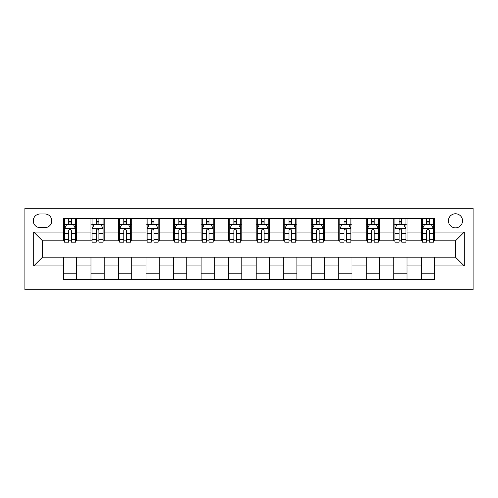 <?xml version="1.0" encoding="UTF-8"?>
<svg xmlns="http://www.w3.org/2000/svg" width="498" height="498" viewBox="0 0 498 498"><rect width="100%" height="100%" fill="white"/><g stroke="black" fill="none" stroke-linecap="round" stroke-linejoin="round"><path stroke-width="0.75" d="M455.483 213.76A7.047 7.047 0 0 0 448.43 220.807A7.047 7.047 0 0 0 455.483 227.854A7.047 7.047 0 0 0 462.53 220.807A7.047 7.047 0 0 0 455.483 213.76M24.9 289.743L473.1 289.743L473.1 208.257L24.9 208.257L24.9 289.743M40.095 227.636L44.945 227.636A6.829 6.829 0 0 0 51.767 220.807A6.829 6.829 0 0 0 44.945 213.978L40.095 213.978A6.829 6.829 0 0 0 33.266 220.807A6.829 6.829 0 0 0 40.095 227.636M63.445 265.957L33.708 265.957L33.708 232.043L63.445 232.043L63.445 240.851L42.517 240.851L42.517 257.149L63.445 257.149L63.445 279.285L434.555 279.285L434.555 257.149L455.483 257.149L455.483 240.851L434.555 240.851L434.555 232.043L464.292 232.043L464.292 265.957L434.555 265.957M434.555 232.043L434.555 218.715L63.445 218.715L63.445 232.043M421.345 218.715L421.345 240.851L422.441 240.851M426.63 240.851L429.27 240.851M433.453 240.851L434.555 240.851M421.345 240.851L405.926 240.851M393.812 218.715L393.812 240.851L394.914 240.851M399.097 240.851L401.743 240.851M393.812 240.851L378.393 240.851M366.279 218.715L366.279 240.851L367.381 240.851M371.564 240.851L374.21 240.851M366.279 240.851L350.866 240.851M338.752 218.715L338.752 240.851L339.854 240.851M344.037 240.851L346.676 240.851M338.752 240.851L323.333 240.851M311.219 218.715L311.219 240.851L312.321 240.851M316.504 240.851L319.15 240.851M311.219 240.851L295.8 240.851M283.686 218.715L283.686 240.851L284.788 240.851M288.977 240.851L291.616 240.851M283.686 240.851L268.273 240.851M256.159 218.715L256.159 240.851L257.261 240.851M261.444 240.851L264.089 240.851M256.159 240.851L240.739 240.851M228.626 218.715L228.626 240.851L229.727 240.851M233.911 240.851L236.556 240.851M228.626 240.851L213.212 240.851M201.099 218.715L201.099 240.851L202.2 240.851M206.384 240.851L209.023 240.851M201.099 240.851L185.679 240.851M173.565 218.715L173.565 240.851L174.667 240.851M178.85 240.851L181.496 240.851M173.565 240.851L158.146 240.851M146.032 218.715L146.032 240.851L147.134 240.851M151.324 240.851L153.963 240.851M146.032 240.851L130.619 240.851M118.505 218.715L118.505 240.851L119.607 240.851M123.79 240.851L126.436 240.851M118.505 240.851L103.086 240.851M90.972 218.715L90.972 240.851L92.074 240.851M96.257 240.851L98.903 240.851M90.972 240.851L75.559 240.851M63.445 240.851L64.547 240.851M68.73 240.851L71.37 240.851M63.445 257.149L76.655 257.149L76.655 279.285M434.555 257.149L76.655 257.149M76.655 218.715L76.655 240.851M63.445 224.225L64.547 224.225M68.73 224.225L71.37 224.225M75.559 224.225L76.655 224.225M63.445 273.776L76.655 273.776M90.972 257.149L90.972 279.285M104.188 218.715L104.188 240.851M90.972 224.225L92.074 224.225M96.257 224.225L98.903 224.225M103.086 224.225L104.188 224.225M104.188 257.149L104.188 279.285M90.972 273.776L104.188 273.776M118.505 257.149L118.505 279.285M131.721 257.149L131.721 279.285M118.505 273.776L131.721 273.776M131.721 218.715L131.721 240.851M118.505 224.225L119.607 224.225M123.79 224.225L126.436 224.225M130.619 224.225L131.721 224.225M146.032 257.149L146.032 279.285M159.248 257.149L159.248 279.285M146.032 273.776L159.248 273.776M159.248 218.715L159.248 240.851M146.032 224.225L147.134 224.225M151.324 224.225L153.963 224.225M158.146 224.225L159.248 224.225M173.565 257.149L173.565 279.285M186.781 257.149L186.781 279.285M173.565 273.776L186.781 273.776M186.781 218.715L186.781 240.851M173.565 224.225L174.667 224.225M178.85 224.225L181.496 224.225M185.679 224.225L186.781 224.225M201.099 257.149L201.099 279.285M214.314 257.149L214.314 279.285M201.099 273.776L214.314 273.776M214.314 218.715L214.314 240.851M201.099 224.225L202.2 224.225M206.384 224.225L209.023 224.225M213.212 224.225L214.314 224.225M228.626 257.149L228.626 279.285M241.841 257.149L241.841 279.285M228.626 273.776L241.841 273.776M241.841 218.715L241.841 240.851M228.626 224.225L229.727 224.225M233.911 224.225L236.556 224.225M240.739 224.225L241.841 224.225M256.159 257.149L256.159 279.285M269.374 257.149L269.374 279.285M256.159 273.776L269.374 273.776M269.374 218.715L269.374 240.851M256.159 224.225L257.261 224.225M261.444 224.225L264.089 224.225M268.273 224.225L269.374 224.225M283.686 257.149L283.686 279.285M296.901 257.149L296.901 279.285M283.686 273.776L296.901 273.776M296.901 218.715L296.901 240.851M283.686 224.225L284.788 224.225M288.977 224.225L291.616 224.225M295.8 224.225L296.901 224.225M311.219 257.149L311.219 279.285M324.435 257.149L324.435 279.285M311.219 273.776L324.435 273.776M324.435 218.715L324.435 240.851M311.219 224.225L312.321 224.225M316.504 224.225L319.15 224.225M323.333 224.225L324.435 224.225M338.752 257.149L338.752 279.285M351.968 257.149L351.968 279.285M338.752 273.776L351.968 273.776M351.968 218.715L351.968 240.851M338.752 224.225L339.854 224.225M344.037 224.225L346.676 224.225M350.866 224.225L351.968 224.225M366.279 257.149L366.279 279.285M379.495 257.149L379.495 279.285M366.279 273.776L379.495 273.776M379.495 218.715L379.495 240.851M366.279 224.225L367.381 224.225M371.564 224.225L374.21 224.225M378.393 224.225L379.495 224.225M393.812 257.149L393.812 279.285M407.028 257.149L407.028 279.285M393.812 273.776L407.028 273.776M407.028 218.715L407.028 240.851M393.812 224.225L394.914 224.225M399.097 224.225L401.743 224.225M405.926 224.225L407.028 224.225M421.345 257.149L421.345 279.285M421.345 273.776L434.555 273.776M421.345 224.225L422.441 224.225M426.63 224.225L429.27 224.225M433.453 224.225L434.555 224.225M42.517 240.851L33.708 232.043M42.517 257.149L33.708 265.957M464.292 232.043L455.483 240.851M464.292 265.957L455.483 257.149M71.37 221.579L68.73 221.579M75.559 239.414L71.37 239.414L71.37 242.171L75.559 242.171L75.559 228.738L73.355 224.33L66.744 224.33L64.547 228.738L64.547 242.171L68.73 242.171L68.73 239.414L64.547 239.414M64.547 228.738L64.547 218.715M75.559 228.738L75.559 218.715M68.73 224.33L68.73 218.715M71.37 218.715L71.37 224.33M71.37 239.414L71.37 230.387C70.492 228.694 69.614 228.694 68.73 230.387L68.73 239.414M98.903 221.579L96.257 221.579M103.086 239.414L98.903 239.414L98.903 242.171L103.086 242.171L103.086 228.738L100.882 224.33L94.278 224.33L92.074 228.738L92.074 242.171L96.257 242.171L96.257 239.414L92.074 239.414M92.074 228.738L92.074 218.715M103.086 228.738L103.086 218.715M96.257 224.33L96.257 218.715M98.903 218.715L98.903 224.33M98.903 239.414L98.903 230.387C98.025 228.694 97.141 228.694 96.257 230.387L96.257 239.414M126.436 221.579L123.79 221.579M130.619 239.414L126.436 239.414L126.436 242.171L130.619 242.171L130.619 228.738L128.416 224.33L121.811 224.33L119.607 228.738L119.607 242.171L123.79 242.171L123.79 239.414L119.607 239.414M119.607 228.738L119.607 218.715M130.619 228.738L130.619 218.715M123.79 224.33L123.79 218.715M126.436 218.715L126.436 224.33M126.436 239.414L126.436 230.387C125.552 228.694 124.674 228.694 123.79 230.387L123.79 239.414M153.963 221.579L151.324 221.579M158.146 239.414L153.963 239.414L153.963 242.171L158.146 242.171L158.146 228.738L155.949 224.33L149.338 224.33L147.134 228.738L147.134 242.171L151.324 242.171L151.324 239.414L147.134 239.414M147.134 228.738L147.134 218.715M158.146 228.738L158.146 218.715M151.324 224.33L151.324 218.715M153.963 218.715L153.963 224.33M153.963 239.414L153.963 230.387C153.085 228.694 152.201 228.694 151.324 230.387L151.324 239.414M181.496 221.579L178.85 221.579M185.679 239.414L181.496 239.414L181.496 242.171L185.679 242.171L185.679 228.738L183.476 224.33L176.871 224.33L174.667 228.738L174.667 242.171L178.85 242.171L178.85 239.414L174.667 239.414M174.667 228.738L174.667 218.715M185.679 228.738L185.679 218.715M178.85 224.33L178.85 218.715M181.496 218.715L181.496 224.33M181.496 239.414L181.496 230.387C180.612 228.694 179.734 228.694 178.85 230.387L178.85 239.414M209.023 221.579L206.384 221.579M213.212 239.414L209.023 239.414L209.023 242.171L213.212 242.171L213.212 228.738L211.009 224.33L204.398 224.33L202.2 228.738L202.2 242.171L206.384 242.171L206.384 239.414L202.2 239.414M202.2 228.738L202.2 218.715M213.212 228.738L213.212 218.715M206.384 224.33L206.384 218.715M209.023 218.715L209.023 224.33M209.023 239.414L209.023 230.387C208.145 228.694 207.268 228.694 206.384 230.387L206.384 239.414M236.556 221.579L233.911 221.579M240.739 239.414L236.556 239.414L236.556 242.171L240.739 242.171L240.739 228.738L238.536 224.33L231.931 224.33L229.727 228.738L229.727 242.171L233.911 242.171L233.911 239.414L229.727 239.414M229.727 228.738L229.727 218.715M240.739 228.738L240.739 218.715M233.911 224.33L233.911 218.715M236.556 218.715L236.556 224.33M236.556 239.414L236.556 230.387C235.679 228.694 234.795 228.694 233.911 230.387L233.911 239.414M264.089 221.579L261.444 221.579M268.273 239.414L264.089 239.414L264.089 242.171L268.273 242.171L268.273 228.738L266.069 224.33L259.464 224.33L257.261 228.738L257.261 242.171L261.444 242.171L261.444 239.414L257.261 239.414M257.261 228.738L257.261 218.715M268.273 228.738L268.273 218.715M261.444 224.33L261.444 218.715M264.089 218.715L264.089 224.33M264.089 239.414L264.089 230.387C263.205 228.694 262.328 228.694 261.444 230.387L261.444 239.414M291.616 221.579L288.977 221.579M295.8 239.414L291.616 239.414L291.616 242.171L295.8 242.171L295.8 228.738L293.602 224.33L286.991 224.33L284.788 228.738L284.788 242.171L288.977 242.171L288.977 239.414L284.788 239.414M284.788 228.738L284.788 218.715M295.8 228.738L295.8 218.715M288.977 224.33L288.977 218.715M291.616 218.715L291.616 224.33M291.616 239.414L291.616 230.387C290.739 228.694 289.855 228.694 288.977 230.387L288.977 239.414M319.15 221.579L316.504 221.579M323.333 239.414L319.15 239.414L319.15 242.171L323.333 242.171L323.333 228.738L321.129 224.33L314.524 224.33L312.321 228.738L312.321 242.171L316.504 242.171L316.504 239.414L312.321 239.414M312.321 228.738L312.321 218.715M323.333 228.738L323.333 218.715M316.504 224.33L316.504 218.715M319.15 218.715L319.15 224.33M319.15 239.414L319.15 230.387C318.266 228.694 317.388 228.694 316.504 230.387L316.504 239.414M346.676 221.579L344.037 221.579M350.866 239.414L346.676 239.414L346.676 242.171L350.866 242.171L350.866 228.738L348.662 224.33L342.051 224.33L339.854 228.738L339.854 242.171L344.037 242.171L344.037 239.414L339.854 239.414M339.854 228.738L339.854 218.715M350.866 228.738L350.866 218.715M344.037 224.33L344.037 218.715M346.676 218.715L346.676 224.33M346.676 239.414L346.676 230.387C345.799 228.694 344.921 228.694 344.037 230.387L344.037 239.414M374.21 221.579L371.564 221.579M378.393 239.414L374.21 239.414L374.21 242.171L378.393 242.171L378.393 228.738L376.189 224.33L369.584 224.33L367.381 228.738L367.381 242.171L371.564 242.171L371.564 239.414L367.381 239.414M367.381 228.738L367.381 218.715M378.393 228.738L378.393 218.715M371.564 224.33L371.564 218.715M374.21 218.715L374.21 224.33M374.21 239.414L374.21 230.387C373.332 228.694 372.448 228.694 371.564 230.387L371.564 239.414M401.743 221.579L399.097 221.579M405.926 239.414L401.743 239.414L401.743 242.171L405.926 242.171L405.926 228.738L403.722 224.33L397.118 224.33L394.914 228.738L394.914 242.171L399.097 242.171L399.097 239.414L394.914 239.414M394.914 228.738L394.914 218.715M405.926 228.738L405.926 218.715M399.097 224.33L399.097 218.715M401.743 218.715L401.743 224.33M401.743 239.414L401.743 230.387C400.859 228.694 399.981 228.694 399.097 230.387L399.097 239.414M429.27 221.579L426.63 221.579M433.453 239.414L429.27 239.414L429.27 242.171L433.453 242.171L433.453 228.738L431.256 224.33L424.645 224.33L422.441 228.738L422.441 242.171L426.63 242.171L426.63 239.414L422.441 239.414M422.441 228.738L422.441 218.715M433.453 228.738L433.453 218.715M426.63 224.33L426.63 218.715M429.27 218.715L429.27 224.33M429.27 239.414L429.27 230.387C428.392 228.694 427.508 228.694 426.63 230.387L426.63 239.414M90.972 265.957L76.655 265.957M90.972 232.043L76.655 232.043M118.505 232.043L104.188 232.043M118.505 265.957L104.188 265.957M146.032 232.043L131.721 232.043M146.032 265.957L131.721 265.957M173.565 232.043L159.248 232.043M173.565 265.957L159.248 265.957M201.099 232.043L186.781 232.043M201.099 265.957L186.781 265.957M228.626 232.043L214.314 232.043M228.626 265.957L214.314 265.957M256.159 232.043L241.841 232.043M256.159 265.957L241.841 265.957M283.686 232.043L269.374 232.043M283.686 265.957L269.374 265.957M311.219 232.043L296.901 232.043M311.219 265.957L296.901 265.957M338.752 232.043L324.435 232.043M338.752 265.957L324.435 265.957M366.279 232.043L351.968 232.043M366.279 265.957L351.968 265.957M393.812 232.043L379.495 232.043M393.812 265.957L379.495 265.957M421.345 232.043L407.028 232.043M421.345 265.957L407.028 265.957M75.503 228.626L64.597 228.626M64.547 224.598L66.614 224.598M73.486 224.598L75.559 224.598M68.73 233.506L64.547 233.506M75.559 233.506L71.37 233.506M71.37 222.98L68.73 222.98M103.03 228.626L92.13 228.626M92.074 224.598L94.147 224.598M101.019 224.598L103.086 224.598M96.257 233.506L92.074 233.506M103.086 233.506L98.903 233.506M98.903 222.98L96.257 222.98M130.563 228.626L119.663 228.626M119.607 224.598L121.674 224.598M128.546 224.598L130.619 224.598M123.79 233.506L119.607 233.506M130.619 233.506L126.436 233.506M126.436 222.98L123.79 222.98M158.096 228.626L147.19 228.626M147.134 224.598L149.207 224.598M156.079 224.598L158.146 224.598M151.324 233.506L147.134 233.506M158.146 233.506L153.963 233.506M153.963 222.98L151.324 222.98M185.623 228.626L174.723 228.626M174.667 224.598L176.74 224.598M183.606 224.598L185.679 224.598M178.85 233.506L174.667 233.506M185.679 233.506L181.496 233.506M181.496 222.98L178.85 222.98M213.156 228.626L202.25 228.626M202.2 224.598L204.267 224.598M211.14 224.598L213.212 224.598M206.384 233.506L202.2 233.506M213.212 233.506L209.023 233.506M209.023 222.98L206.384 222.98M240.683 228.626L229.783 228.626M229.727 224.598L231.8 224.598M238.673 224.598L240.739 224.598M233.911 233.506L229.727 233.506M240.739 233.506L236.556 233.506M236.556 222.98L233.911 222.98M268.217 228.626L257.317 228.626M257.261 224.598L259.327 224.598M266.2 224.598L268.273 224.598M261.444 233.506L257.261 233.506M268.273 233.506L264.089 233.506M264.089 222.98L261.444 222.98M295.75 228.626L284.844 228.626M284.788 224.598L286.86 224.598M293.733 224.598L295.8 224.598M288.977 233.506L284.788 233.506M295.8 233.506L291.616 233.506M291.616 222.98L288.977 222.98M323.277 228.626L312.377 228.626M312.321 224.598L314.394 224.598M321.26 224.598L323.333 224.598M316.504 233.506L312.321 233.506M323.333 233.506L319.15 233.506M319.15 222.98L316.504 222.98M350.81 228.626L339.904 228.626M339.854 224.598L341.921 224.598M348.793 224.598L350.866 224.598M344.037 233.506L339.854 233.506M350.866 233.506L346.676 233.506M346.676 222.98L344.037 222.98M378.337 228.626L367.437 228.626M367.381 224.598L369.454 224.598M376.326 224.598L378.393 224.598M371.564 233.506L367.381 233.506M378.393 233.506L374.21 233.506M374.21 222.98L371.564 222.98M405.87 228.626L394.97 228.626M394.914 224.598L396.981 224.598M403.853 224.598L405.926 224.598M399.097 233.506L394.914 233.506M405.926 233.506L401.743 233.506M401.743 222.98L399.097 222.98M433.403 228.626L422.497 228.626M422.441 224.598L424.514 224.598M431.386 224.598L433.453 224.598M426.63 233.506L422.441 233.506M433.453 233.506L429.27 233.506M429.27 222.98L426.63 222.98"/></g></svg>
